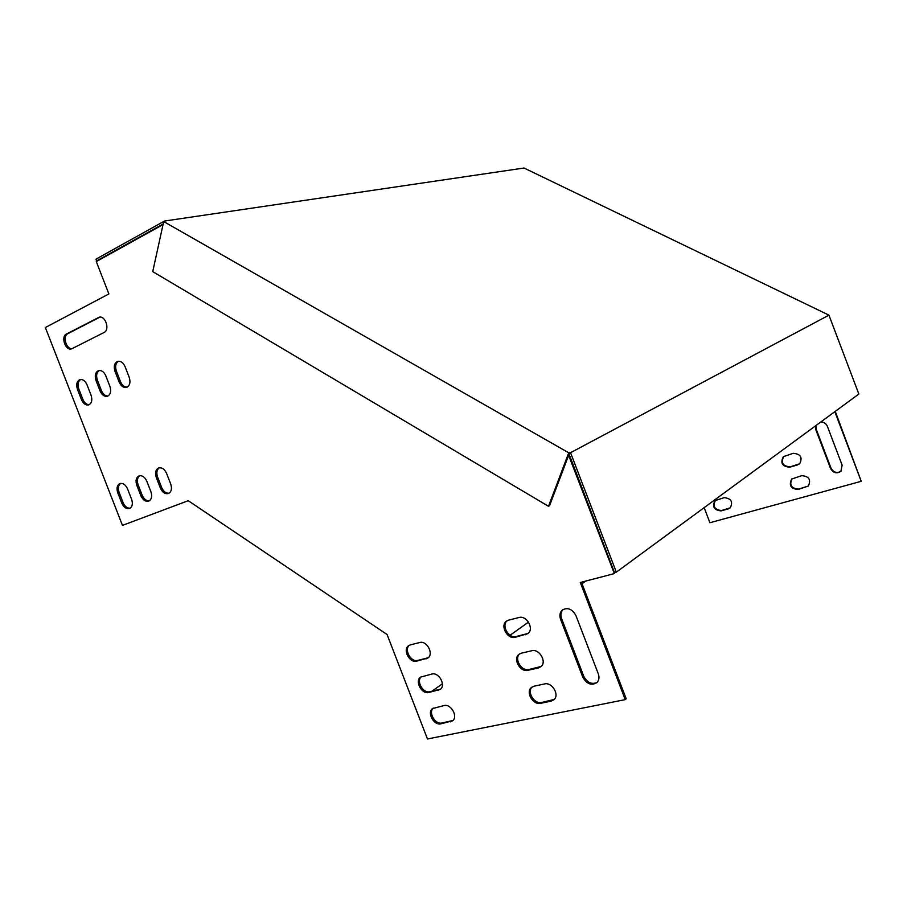 <?xml version="1.0" encoding="UTF-8"?>
<svg xmlns="http://www.w3.org/2000/svg" width="907" height="907" viewBox="0 0 907 907"><rect width="100%" height="100%" fill="white"/><g stroke="black" fill="none" stroke-linecap="round" stroke-linejoin="round"><path stroke-width="1.36" d="M816.221 425.349L816.323 429.499L830.971 468.057C833.692 472.649 837.15 473.613 841.333 470.96M704.161 507.648L709.92 522.727L861.231 481.311L835.256 411.37M715.453 500.335C712.517 506.333 714.523 509.734 721.473 510.528L730.316 507.818M791.675 479.043L801.731 475.665C809.021 476.266 811.221 479.724 808.33 486.039L798.115 489.485C790.802 488.794 788.659 485.313 791.675 479.043L792.072 478.726C789.135 484.962 791.289 488.431 798.579 489.1L808.352 486.016M783.818 456.323C780.621 462.638 782.718 466.153 790.11 466.844L799.679 463.794M820.835 421.959C823.907 422.016 826.096 423.478 827.399 426.358L842.127 465.144L840.902 471.334C836.719 473.998 833.261 473.023 830.529 468.431L815.869 429.839L815.767 425.678M861.231 481.311L834.825 411.687M728.434 508.838L720.963 510.913C713.934 510.063 711.961 506.628 715.033 500.63L724.171 497.648C731.189 498.431 733.219 501.843 730.237 507.897L728.945 508.453M797.638 464.906L789.646 467.207C782.219 466.481 780.133 462.967 783.387 456.64L793.228 453.307C800.643 453.942 802.774 457.445 799.645 463.817L798.103 464.543M163.045 224.573L96.289 261.579L108.874 293.936L45.35 327.529L122.456 525.391L188.248 500.698L387.074 634.515L427.469 738.978L625.24 699.626L580.299 582.498L614.356 573.587L568.621 455.325M170.731 484.066C172.16 488.669 171.423 491.809 168.509 493.499C165.187 494.315 162.489 492.512 160.403 488.091L156.287 477.501C154.836 472.842 155.607 469.667 158.6 468.001C161.877 467.252 164.53 469.055 166.582 473.409L170.731 484.066M150.936 491.787C152.353 496.322 151.639 499.417 148.805 501.072C145.562 501.866 142.909 500.074 140.857 495.71L136.787 485.256C135.347 480.653 136.095 477.524 139.009 475.892C142.206 475.166 144.814 476.957 146.832 481.266L150.936 491.787M72.118 348.617L71.358 348.9C65.372 350.805 60.644 336.565 66.426 334.014L99.203 317.201C105.45 315.353 110.11 329.899 104.101 332.461L72.118 348.617M508.566 620.15L506.412 621.193C499.859 625.671 507.444 639.628 515.165 637.281L527.953 633.585C534.427 628.936 526.661 615.082 518.963 617.52L508.566 620.15M521.287 653.187L518.872 654.389C512.659 658.981 520.267 672.484 527.874 670.318L538.373 667.971L540.991 666.645C547.125 661.883 539.325 648.494 531.751 650.75L521.287 653.187M533.996 686.214L531.355 687.551C525.448 692.234 533.089 705.306 540.583 703.322L551.139 701.145L553.996 699.671C559.8 694.83 551.978 681.86 544.529 683.946L533.996 686.214M410.349 644.888L408.649 645.671C402.425 649.559 409.51 663.334 416.63 661.158L427.889 658.006C434.068 653.981 426.823 640.251 419.714 642.53L410.349 644.888M440.847 723.831L452.627 720.782C458.296 716.564 450.983 703.594 444.067 705.555L432.48 708.594C426.755 712.664 433.909 725.691 440.847 723.831L441.936 723.004C435.235 724.806 428.081 712.517 433.24 708.084M598.269 673.754L575.956 615.649C572.306 609.016 567.771 607.123 562.374 609.98C559.857 612.327 559.268 615.479 560.605 619.424L582.759 677.076C586.727 684.071 591.466 685.896 596.976 682.574C599.073 680.284 599.504 677.348 598.269 673.754M428.75 692.506L440.269 689.411C446.187 685.284 438.909 671.94 431.891 674.048L420.565 677.144C414.59 681.134 421.71 694.524 428.75 692.506L429.85 691.712C423.059 693.674 415.928 681.032 421.336 676.667M131.617 499.315C133.034 503.793 132.354 506.843 129.576 508.464C126.413 509.235 123.817 507.455 121.787 503.147L117.763 492.818C116.345 488.272 117.048 485.2 119.894 483.59C123.023 482.887 125.574 484.667 127.57 488.918L131.617 499.315M91.074 395.214C92.559 400.134 91.743 403.377 88.637 404.919C85.689 405.418 83.308 403.683 81.494 399.715L77.458 389.352C75.961 384.364 76.8 381.11 79.986 379.58C82.888 379.137 85.235 380.872 87.015 384.795L91.074 395.214M109.917 386.393C111.414 391.382 110.563 394.67 107.355 396.257C104.35 396.756 101.924 395.01 100.087 390.996L96.006 380.509C94.498 375.441 95.382 372.131 98.659 370.578C101.618 370.124 104.01 371.881 105.813 375.838L109.917 386.393M129.225 377.346C130.733 382.414 129.848 385.758 126.549 387.368C123.477 387.879 121.005 386.11 119.157 382.062L115.019 371.439C113.5 366.292 114.418 362.936 117.797 361.349C120.824 360.895 123.25 362.664 125.075 366.655L129.225 377.346M159.337 467.797C156.798 469.701 156.219 472.785 157.591 477.025L161.707 487.603C163.509 491.571 165.958 493.442 169.065 493.215M139.757 475.699C137.297 477.57 136.742 480.597 138.102 484.78L142.172 495.222C143.941 499.133 146.333 500.993 149.36 500.789M99.94 317.11L67.81 333.697C62.413 336.043 66.132 349.297 72.004 348.673M528.203 633.381L516.208 636.521C508.68 638.811 501.083 625.422 507.194 620.671M541.23 666.43L528.917 669.513C521.491 671.634 513.872 658.675 519.666 653.834M554.222 699.456L541.604 702.471C534.291 704.422 526.65 691.871 532.126 686.962M428.229 657.734L417.753 660.409C410.882 662.518 403.751 649.503 409.42 645.217M614.356 573.587L615.173 572.453M625.24 699.626L626.181 698.753L581.455 582.203M452.944 720.487L441.936 723.004M597.146 682.393C591.693 684.762 587.226 682.71 583.745 676.248L561.614 618.665C560.322 614.867 560.843 611.772 563.179 609.413M440.598 689.127L429.85 691.712M120.642 483.397C118.261 485.245 117.74 488.227 119.089 492.331L123.103 502.659C124.849 506.503 127.195 508.351 130.143 508.181M80.723 379.455C78.036 381.303 77.39 384.477 78.818 388.978L82.854 399.329C84.408 402.867 86.539 404.647 89.249 404.681M99.396 370.453C96.607 372.323 95.927 375.555 97.366 380.146L101.448 390.622C103.024 394.205 105.201 395.996 107.967 396.008M118.534 361.224C115.642 363.117 114.917 366.405 116.379 371.088L120.506 381.688C122.105 385.316 124.327 387.13 127.161 387.13M431.925 691.247L442.412 683.742M510.108 635.251L528.486 622.089M582.045 583.734L585.763 581.07M97.911 260.683L96.596 260.91L95.927 259.175L164.518 221.036L524.031 168.022L828.681 315.012M164.518 221.036L165.085 221.353L163.702 221.557L568.746 452.808L570.548 452.695L828.941 315.148L858.85 394.046L616.329 572.147L614.481 572.634L569.074 454.146L569.789 452.253M568.746 452.808L548.52 506.299L152.739 271.624L163.702 221.557M548.52 506.299L549.574 505.675L569.074 454.146M96.596 260.91L163.181 223.972M570.548 452.695L616.329 572.147M451.448 721.042L450.371 721.87M583.745 676.248L582.759 677.076M561.614 618.665L560.605 619.424M439.305 689.603L438.206 690.386M417.753 660.409L416.63 661.158M427.14 658.131L426.029 658.879M541.604 702.471L540.583 703.322M552.148 700.306L551.139 701.145M528.917 669.513L527.874 670.318M539.404 667.167L538.373 667.971M516.208 636.521L515.165 637.281M526.638 633.993L525.595 634.753M123.103 502.659L121.787 503.147M119.089 492.331L117.763 492.818M67.81 333.697L66.426 334.014M99.668 317.235L98.296 317.529M82.854 399.329L81.494 399.715M78.818 388.978L77.458 389.352M142.172 495.222L140.857 495.71M138.102 484.78L136.787 485.256M101.448 390.622L100.087 390.996M97.366 380.146L96.006 380.509M161.707 487.603L160.403 488.091M157.591 477.025L156.287 477.501M120.506 381.688L119.157 382.062M116.379 371.088L115.019 371.439M562.952 609.549L562.374 609.98"/></g></svg>
